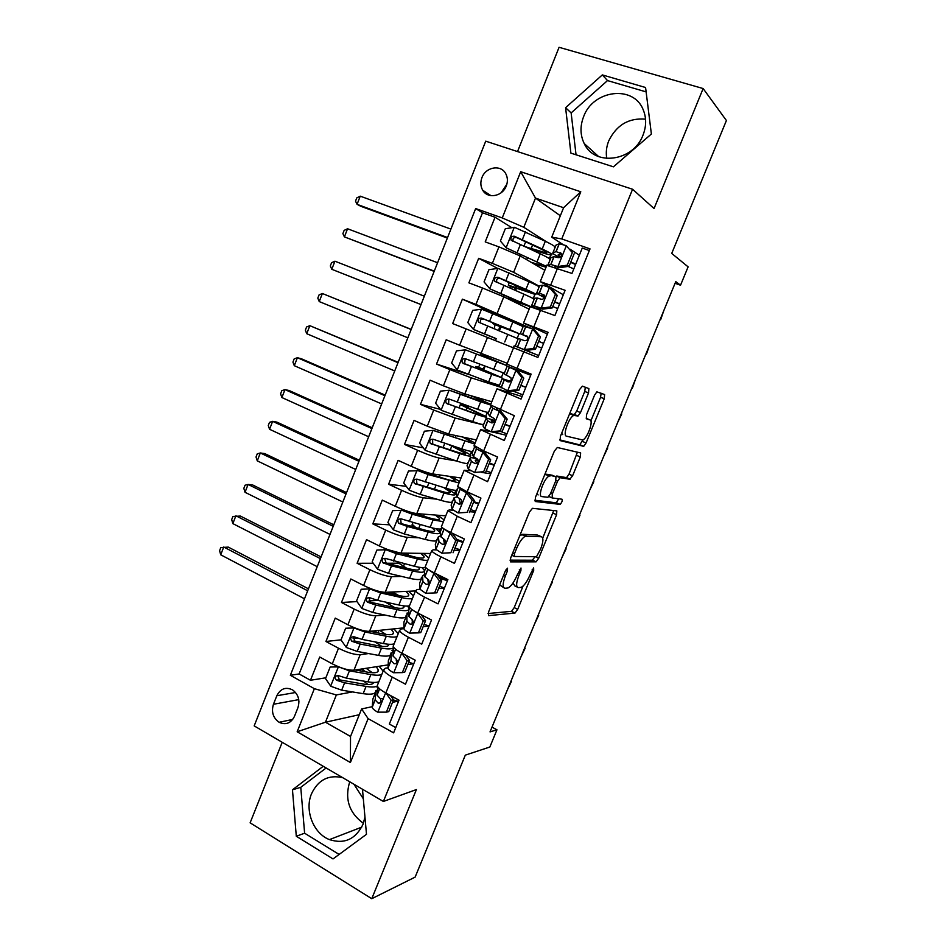 <?xml version="1.0" encoding="UTF-8"?>
<svg xmlns="http://www.w3.org/2000/svg" width="946" height="946" viewBox="0 0 946 946"><rect width="100%" height="100%" fill="white"/><g stroke="black" fill="none" stroke-linecap="round" stroke-linejoin="round"><path stroke-width="1.42" d="M507.529 568.168L505.377 570.887L488.585 611.92L488.55 615.633L515.026 613.067L517.71 609.33L533.698 570.438L533.639 567.919L529.736 575.535C526.981 581.802 524.155 585.74 521.258 587.324L518.384 587.62C515.937 587.028 516.078 583.103 518.786 575.807L520.903 570.639L520.998 568.014L516.8 575.866C513.997 582.263 511.077 586.295 508.049 587.951L504.998 588.258C502.432 587.667 502.527 583.635 505.282 576.161L507.458 570.852L507.529 568.168M583.576 116.76C579.969 126.22 580.17 135.148 584.202 143.52C594.443 166.638 633.394 161.553 643.032 135.065C646.461 126.208 646.508 117.753 643.174 109.701C633.501 84.596 592.953 89.953 583.576 116.76M606.764 158.479C605.747 152.613 606.41 146.76 608.727 140.895C616.532 124.99 628.806 117.742 645.539 119.161M481.94 177.635C480.261 182.188 480.521 186.397 482.72 190.241C487.628 199.18 502.492 196.543 506.287 185.924C507.943 181.478 507.73 177.34 505.661 173.532C500.812 164.273 485.7 166.969 481.94 177.635M506.855 184.234L501.025 192.854M364.967 817.19L362.933 824.486C355.507 839.327 344.344 844.364 329.445 839.61C313.339 833.461 304.411 810.273 311.53 793.753C318.152 779.859 328.534 774.49 342.689 777.659M363.382 823.292C349.109 812.874 344.557 799.027 349.724 781.774M588.53 392.957L588.873 388.593L582.429 386.157L579.496 389.634L560.399 436.331L560.15 440.611L583.717 446.335L586.082 442.965L604.246 398.751L604.612 394.553L596.867 391.845L594.549 395.18L586.603 414.549L586.272 418.759L589.997 419.918C593.816 420.556 587.419 438.317 582.771 439.996L566.5 436.177C562.362 435.739 568.818 417.304 573.784 415.448L578.077 416.015L580.489 412.586L588.53 392.957L584.758 391.443L585.302 387.245M282.215 742.279L250.122 822.831L371.766 898.7L415.128 877.119L465.314 755.145L489.851 747.021L496.957 729.792L490.04 731.897L675.763 281.624L680.529 285.219L688.109 266.855L671.731 253.422L726.41 120.52L703.138 88.546L559.074 47.3L517.533 151.585M371.766 898.7L416.406 789.567L383.378 801.463L632.578 189.247L654.053 208.534L703.138 88.546M532.444 508.321L529.429 512.07L510.639 557.998L510.533 561.877L536.134 561.829L538.712 558.223L556.603 514.695L556.827 510.864L532.444 508.321M535.424 497.419L554.356 451.112L557.336 447.493L580.631 452.933L580.324 456.953L572.602 475.755L569.823 479.255L560.067 477.695L557.572 481.218L552.346 493.966L552.121 497.939L562.019 499.216C562.539 500.718 561.912 502.444 560.115 504.372L535.235 501.498L535.424 497.419M353.946 784.246L363.323 798.791M511.857 227.714L495.042 217.225L485.215 241.892L498.932 246.882L492.346 263.366L513.643 272.306L539.409 286.295M497.631 268.428L478.676 258.305L468.885 282.842L482.495 288.01L475.944 304.399L530.86 328.274M504.49 318.069L462.381 299.161L452.661 323.567L466.142 328.924L459.626 345.219L507.304 363.299M459.626 345.219L446.193 339.791L436.52 364.056L468.755 374.51M500.056 387.044L471.285 377.844L449.882 369.602L443.402 385.814L430.087 380.197L420.462 404.344L440.517 409.382M483.477 424.92L455.156 418.037L433.717 410.056L427.273 426.185L414.064 420.391L404.486 444.395L423.24 447.825M456.362 460.962L439.11 458.018C434.037 456.894 426.883 454.328 417.635 450.296L411.226 466.331L398.124 460.359L388.605 484.246L406.307 486.339M436.827 499.181L423.146 497.773C417.99 496.922 410.824 494.439 401.636 490.312L395.262 506.264L382.279 500.115L372.807 523.871L389.646 524.829M413.449 526.177L409.523 525.952M418.83 537.766L407.277 537.316C402.026 536.725 394.849 534.324 385.732 530.115L379.393 545.984L366.516 539.658L357.103 563.284L373.221 563.26M397.97 563.213L386.512 563.237M401.636 576.421L391.49 576.646C386.157 576.315 378.968 573.997 369.91 569.705L363.607 585.479L350.836 578.987L341.471 602.484L356.997 601.597M377.88 600.414L368.964 600.923M384.939 615.042L375.787 615.775C370.371 615.692 363.158 613.457 354.171 609.082L347.903 624.774L335.251 618.105L325.932 641.483L338.514 648.235C347.442 652.705 354.667 654.857 360.178 654.679L368.585 653.556M357.257 638.042L353.13 638.491M341.033 639.827L325.932 641.483M395.747 727.592L389.35 724.045L399.023 700.17L385.838 692.992C380.659 690.095 377.797 687.659 377.265 685.684L377.809 684.313M387.99 667.781L385.412 668.195L383.615 669.934C384.182 671.849 387.068 674.238 392.259 677.1L405.491 684.206L415.223 660.202L401.92 653.201C396.693 650.387 393.773 648.069 393.158 646.26L393.654 645.054M403.871 628.676L401.246 628.948L399.543 630.438C400.193 632.176 403.138 634.435 408.376 637.226L421.727 644.155L431.506 620.008L418.097 613.185C412.823 610.454 409.831 608.266 409.145 606.634L409.571 605.582M419.977 589.37L417.174 589.488L415.566 590.718C416.287 592.279 419.291 594.419 424.588 597.127L438.045 603.867L447.884 579.602L434.356 572.957C429.023 570.296 425.984 568.239 425.227 566.784L425.582 565.885M436.354 549.874L433.173 549.815L431.672 550.785C432.464 552.168 435.538 554.167 440.883 556.804L454.458 563.367L464.356 538.96L450.698 532.503C445.33 529.926 442.22 527.986 441.38 526.709L441.676 525.988M453.169 510.261L449.267 509.929L447.872 510.627L457.273 516.256L470.966 522.641L480.923 498.093L467.147 491.825L457.639 486.421L457.864 485.854M470.812 470.67L464.167 470.245L487.568 481.691L497.572 457.001L483.678 450.911L474.135 445.519M490.655 431.589L480.533 429.65L504.253 440.505L514.317 415.684L490.501 404.947L480.674 401.79L477.647 409.322L449.196 399.082C446.11 398.94 445.14 400.335 446.299 403.244L475.732 414.088C483.926 416.914 487.438 417.765 486.268 416.642L465.657 406.815M522.086 396.504L497.005 388.83L521.045 399.094L531.155 374.131L506.95 364.163M506.926 364.222L513.56 347.773L537.919 357.434L548.101 332.342L523.54 323.035L547.403 334.056M530.138 306.67L554.9 315.55L565.129 290.304L540.249 281.612L563.331 294.762M498.932 246.882L520.205 255.94L544.837 270.237M534.112 328.002L533.556 329.385M482.495 288.01L503.804 296.796L529.145 309.153M466.142 328.924L513.524 347.868M443.402 385.814L464.817 393.95L491.802 401.731M508.605 391.112L508.191 392.129M427.273 426.185L448.723 434.048L476.382 439.961M411.226 466.331C420.45 470.399 427.616 472.929 432.712 473.946L461.033 478.002M395.262 506.264C404.427 510.414 411.593 512.874 416.796 513.619L445.767 515.842M379.393 545.984C388.487 550.217 395.676 552.582 400.95 553.079L430.584 553.493M363.607 585.479C372.629 589.807 379.831 592.09 385.199 592.326L415.471 590.943M347.903 624.774C356.867 629.185 364.08 631.384 369.531 631.36L403.871 627.86M406.934 613.292L408.069 613.197M294.49 716.311L297.907 707.726C300.154 700.324 298.404 694.399 292.657 689.941C285.81 686.63 280.536 688.57 276.823 695.748L273.441 704.273C271.183 711.877 273.063 717.872 279.082 722.283C285.763 725.286 290.895 723.3 294.49 716.311M383.378 801.463L254.178 725.889L485.724 141.167L632.578 189.247M495.042 217.225L482.507 212.791L475.661 208.558L290.339 675.278L314.368 688.676L336.362 694.932L352.48 691.928M475.661 208.558L502.243 217.935L520.702 171.711L580.785 191.778L561.758 238.924L590.02 248.893L393.619 732.843L368.124 718.629L350.398 762.523L297.162 731.778L314.368 688.676M506.382 435.266L493.209 432.18M490.749 473.828L481.632 472.385M475.211 512.188L469.701 511.703M459.744 550.347L454.104 550.241M444.36 588.306L438.589 588.554M429.046 626.075L423.146 626.69M391.963 650.41L393.122 650.245M395.203 649.973L396.398 649.807M482.507 212.791L299.125 673.966L310.465 680.269L319.736 657.021L332.283 663.844C341.187 668.349 348.412 670.466 353.958 670.194L388.144 664.872M413.414 663.714L407.797 664.612M589.346 250.548L582.263 248.041L571.975 273.429L546.823 265.341M354.171 609.082L341.471 602.484M369.91 569.705L357.103 563.284M385.732 530.115L372.807 523.871M401.636 490.312L388.605 484.246M417.635 450.296L404.486 444.395M433.717 410.056L420.462 404.344M449.882 369.602L436.52 364.056M462.381 299.161L475.944 304.399M478.676 258.305L492.346 263.366M560.339 215.759L535.495 198.104L523.8 227.3L546.658 241.904M377.064 687.34L377.679 687.222M336.362 694.932L325.436 722.224L350.528 736.461L361.609 708.944L368.124 718.629M359.291 714.715L325.436 722.224L297.162 731.778M397.769 701.211L392.519 702.334M372.216 706.686L361.609 708.944M291.179 719.764L290.398 721.751M675.089 283.28L680.529 285.219M496.957 729.792L492.003 727.131M563.036 244.576L551.719 237.162L563.591 207.706L535.495 198.104L520.702 171.711M579.342 255.254L570.083 249.2M524.037 351.924L524.794 350.032M516.563 370.406L516.812 369.803M516.847 369.709L517.32 368.538M500.032 411.297L500.6 409.902M483.607 451.963L483.974 451.041M362.957 670.182L363.56 668.692M325.85 677.797L310.465 680.269M299.125 673.966L290.339 675.278M393.134 650.032L392.058 650.174M377.939 632.921L378.956 630.403M418.416 632.886L420.745 632.626L425.57 620.706L423.264 620.919L418.416 632.886L409.559 633.122C406.201 631.325 404.309 629.87 403.895 628.747L403.942 622.054L406.91 614.711L408.79 612.961L407.017 613.079M391.313 605.464L389.397 604.423M393.441 594.348L394.044 592.858M405.42 567.919L404.415 567.044M439.24 531.557L440.257 529.039M454.659 493.327L455.866 490.347M470.162 454.896L471.546 451.443M483.501 424.86L481.916 424.399M468.317 408.069L469.027 406.295M485.736 416.264L487.32 412.35M499.996 386.985L480.107 378.731M483.678 369.851L485.109 366.303M488.455 357.955L489.023 356.571M497.833 386.299L498.258 385.247M501.404 377.43L503.177 373.031M506.276 365.357L506.784 364.104M530.529 328.144L504.679 317.62L504.348 318.435M495.432 340.607L496.189 338.739M499.322 330.934L500.978 326.808M513.394 347.714L514.151 345.834M517.202 338.266L519.047 333.702M522.157 325.98L522.712 324.608M539.386 286.342L535.365 284.675M515.558 290.54L516.516 288.163M533.213 298.558L534.88 294.431M561.758 238.924L551.719 237.162M523.8 227.3L502.243 217.935M531.889 249.921L532.125 249.318M549.319 258.636L550.809 254.947M350.528 736.461L350.398 762.523M580.785 191.778L563.591 207.706M298.924 701.152L298.498 705.893M323.248 766.284L292.468 789.815L296.299 836.252L333.016 858.933L366.492 834.313L362.472 789.224M602.33 74.911L565.59 107.69L570.887 153.134L613.434 166.827L651.38 134.001L645.574 87.517L602.33 74.911L607.509 80.587L571.136 112.929L576.043 154.801M326.122 767.975L300.769 787.32L304.612 833.213L339.129 854.439M304.612 833.213L296.299 836.252M300.769 787.32L292.468 789.815M646.118 91.892L607.509 80.587M571.136 112.929L565.59 107.69M499.63 584.912L503.71 587.632M513.028 582.961L514.813 585.893L517.19 587.04M488.077 613.528L511.514 611.341L514.198 607.616L523.032 586.118M542.732 538.144L553.706 510.533M510.012 560.138L532.314 560.221L535.105 556.697M514.447 553.765L514.364 556.485L536.512 556.721L540.722 548.786C543.406 541.609 543.607 537.6 541.325 536.737L525.337 536.216C522.369 537.848 519.508 541.833 516.741 548.16L514.447 553.765L512.708 552.949M538.629 535.495L541.325 536.737M519.697 535.862L522.724 534.289L537.718 535.081M555.621 476.701L556.768 476.027L566.559 477.624L568.995 474.194L577.427 452.188M534.703 500.209L556.295 502.811L558.708 498.79M550.324 475.873L549.236 476.063C544.151 477.872 537.411 496.638 541.845 496.603L547.923 497.277L550.477 493.706L555.716 480.911L555.952 476.855L546.587 474.242L544.6 474.963M536.926 493.741L538.12 494.947M552.44 475.318L555.952 476.855M546.587 474.242L552.251 475.235M569.457 414.182L574.317 414.466L576.729 411.049L584.758 391.443M561.64 433.292L562.728 434.592M586.485 418.475L589.997 419.918M590.872 420.911L600.568 397.273L601.136 393.229M559.677 439.843L579.685 444.857L583.103 439.831M338.763 666.871L330.154 667.036L325.519 678.625L330.828 686.276L341.672 690.166L363.158 693.666C371.813 694.932 376.011 693.891 375.763 690.545M367.994 684.537L363.631 681.096M338.573 666.906L349.429 670.82L370.856 674.569C376.035 675.456 379.677 675.42 381.77 674.486M383.118 671.152L379.074 666.28M355.211 669.993L367.947 672.239C375.124 673.386 378.589 672.63 378.341 669.969L376.272 666.717M330.154 667.036L338.029 666.575M361.337 669.047L365.948 671.885M361.372 671.081L358.794 669.437M378.873 681.676C376.768 682.634 373.126 682.693 367.923 681.83L346.473 678.176L338.455 675.645C334.979 675.704 334.293 677.218 336.398 680.198L344.616 682.823L366.078 686.418C371.577 687.304 375.337 687.174 377.359 686.039M378.447 682.74L378.104 681.971M373.646 682.433C372.996 684.502 369.508 685.034 363.193 684.053L339.425 679.831L337.947 676.165M372.346 672.76L366.149 668.29M307.687 590.777L223.741 547.013L220.714 554.794L304.506 598.794M220.714 554.794L219.59 550.702L220.796 547.592L228.27 547.095L308.455 588.826M386.346 712.149L388.771 711.605L393.536 699.803L391.136 700.312L386.346 712.149L377.62 712.149C374.32 710.257 372.511 708.637 372.192 707.289L372.89 699.011L375.834 691.739L375.195 699.863L378.199 703.162C381.155 703.268 381.841 701.731 380.268 698.574L377.087 695.168L377.797 686.867M380.576 698.704L383.201 698.408M393.477 699.957L398.503 701.459M391.136 700.312L386.003 693.075M390.497 695.523L393.536 699.803M377.489 689.575L375.834 691.739M380.824 702.5L380.564 698.869M511.857 679.015L510.781 681.617M511.49 681.274L507.387 689.835M354.88 627.943L345.657 628.25L340.998 639.91L346.342 647.49L357.21 651.427L378.566 655.412C387.151 656.891 391.266 656.11 390.887 653.059M381.865 646.378L374.971 641.896M354.135 628.014L365.002 631.975L386.287 636.22C391.443 637.226 395.038 637.344 397.06 636.587M398.254 633.619L393.82 628.889M369.945 631.325L383.331 633.997C390.462 635.322 393.843 634.778 393.501 632.377L391.112 629.161M345.657 628.25L354.596 627.837M375.054 630.793L376.78 632.685M372.771 631.881L371.778 631.136M394.151 643.8C392.117 644.593 388.51 644.498 383.355 643.517L362.034 639.378L354.017 636.776C350.599 636.788 349.866 638.29 351.829 641.282L360.166 644.049L381.498 648.128C388.51 649.405 392.566 649.11 393.654 647.241M393.56 645.278L392.909 644.155M388.83 644.273C388.877 646.579 385.46 647.111 378.554 645.87L354.927 641.128L353.497 637.368M386.039 634.459L379.523 630.343M320.422 558.625L235.885 515.795L232.846 523.611L317.229 566.678M232.846 523.611L231.687 519.591L232.893 516.481L240.367 516.055L321.096 556.898M393.501 592.574L390.083 593.603M371.222 588.85L361.23 589.263L356.547 600.982L361.951 608.491L372.819 612.476L394.044 616.969C402.57 618.649 406.591 618.128 406.094 615.385M395.014 607.71L385.081 601.987M369.791 588.909L380.659 592.929L401.814 597.659C406.934 598.794 410.469 599.066 412.432 598.487M413.473 595.909L408.566 591.262M384.395 592.326L398.798 595.554C405.881 597.056 409.18 596.737 408.731 594.585L405.94 591.38M392.389 591.995L393.169 591.96M409.512 605.736C407.537 606.351 403.989 606.114 398.857 605.002L377.679 600.367L369.673 597.695C366.303 597.671 365.534 599.161 367.344 602.141L375.799 605.062L396.989 609.638C405.515 611.364 409.512 610.891 408.991 608.207L407.596 606.055M403.824 605.866L404.001 606.315C404.427 608.55 401.092 608.94 393.997 607.498L370.513 602.224L369.141 598.369M398.822 595.566L393.016 592.326M333.205 526.331L248.089 484.447L245.026 492.298L330 534.419M245.026 492.298L243.832 488.361L245.049 485.227L248.089 484.447L252.499 484.884L333.796 524.817M403.363 554.167L404.297 553.126M387.907 549.65L376.898 550.064L372.192 561.853L377.643 569.279L388.522 573.323L409.606 578.313C418.073 580.205 421.999 579.945 421.372 577.509M406.638 568.215L397.06 562.042M387.955 549.661L414.348 556.91C421.372 558.589 424.6 558.483 424.045 556.591L420.71 553.351M385.519 549.602L396.409 553.67L417.423 558.909C422.507 560.162 425.996 560.576 427.888 560.186M428.763 557.998L423.229 553.386M404.758 553.126L408.057 554.912L408.743 553.185M425.523 567.269C423.879 567.99 420.19 567.659 414.443 566.287L385.4 558.4C382.101 558.341 381.285 559.807 382.953 562.799L391.514 565.862L412.574 570.946C421.029 572.886 424.931 572.673 424.281 570.296L422.011 567.612M418.428 567.139L419.279 568.392C419.811 570.367 416.559 570.544 409.523 568.913L386.181 563.118L384.868 559.157M409.772 555.775L408.057 554.912M346.047 493.895L260.327 452.968L257.265 460.856L342.83 502.007M257.265 460.856L256.023 457.001L257.253 453.855L260.327 452.968L264.691 453.572L346.555 492.606M439.015 519.425L439.429 518.396C440.103 520.04 436.957 519.922 429.981 518.065L403.694 510.261L392.649 510.663L387.907 522.499L393.418 529.866L404.309 533.958L425.251 539.445C433.658 541.561 437.478 541.561 436.733 539.433M415.897 527.655L412.267 524.344M401.341 510.071L412.243 514.198L433.102 519.945L443.414 521.672M444.135 519.886L437.714 515.227M439.429 518.396L435.314 515.038M416.997 513.631L418.83 514.991M441.51 527.596C442.302 529.618 438.506 529.547 430.123 527.36L401.222 518.893C397.97 518.81 397.119 520.265 398.644 523.233L407.324 526.461L428.231 532.042C436.626 534.206 440.434 534.242 439.654 532.184L435.739 528.66M432.204 527.892L434.652 530.257C435.29 531.983 432.109 531.936 425.121 530.127L401.932 523.8L401.151 523.386L400.69 519.732M358.948 461.305L272.637 421.348L269.551 429.271L355.72 469.464M269.551 429.271L268.274 425.499L269.504 422.342L272.637 421.348L276.93 422.129L359.374 460.253M402.334 672.63L404.711 672.216L409.512 660.367L407.158 660.734L402.334 672.63L393.548 672.736C390.213 670.891 388.368 669.354 388.002 668.124L388.38 660.639L391.325 653.319L391.017 660.663L394.115 663.761C397.036 663.867 397.758 662.354 396.303 659.232L392.921 655.945L393.737 647.348M396.256 660.604L398.715 660.485M408.731 662.271L413.757 663.82M407.158 660.734L401.589 653.024M405.81 655.247L409.512 660.367M393.075 651.356L391.325 653.319M396.634 663.217L396.303 659.232M525.326 646.355L524.368 648.672M525.054 648.388L520.962 656.926M423.264 620.919L417.6 613.233L412.669 610.04M417.6 613.233L424.588 597.127M412.101 622.338L413.213 622.326M424.08 624.395L429.082 625.992M421.183 614.758L425.57 620.706M422.022 615.893L424.659 616.52M412.527 623.721L412.066 619.394L408.838 616.496L408.778 610.052L409.76 607.628M406.91 614.711L406.922 621.25L410.115 624.147C413 624.254 413.757 622.764 412.409 619.677L412.042 619.382M538.853 613.564L538.026 615.574M538.688 615.361L534.608 623.863M424.659 574.399L422.566 575.878L422.921 581.613L419.87 589.157L425.665 593.284L434.592 592.929L439.464 580.903L433.741 573.276L427.911 569.303L424.849 576.847L424.458 571.207L425.877 567.683M433.741 573.276L434.971 573.252M419.87 589.157L419.586 583.28L422.566 575.878M439.488 586.319L444.49 587.963M434.592 592.929L436.863 592.811L441.711 580.832L439.464 580.903M436.638 574.08L441.711 580.832M447.789 579.827L438.696 576.824M439.807 578.29L447.434 580.714M428.479 584.001L427.805 579.319M422.921 581.613L426.208 584.321C429.046 584.427 429.851 582.949 428.609 579.898L424.849 576.847M552.44 580.608L551.731 582.334M552.369 582.168L548.302 590.659M450.852 552.748L441.853 553.221L450.852 552.748L455.747 540.651L449.977 533.106L443.887 528.838M449.977 533.106L451.561 532.905M441.853 553.221L435.94 549.354L435.314 544.281L438.317 536.855L439.003 541.762L442.385 544.269C445.188 544.376 446.027 542.921 444.892 539.906L440.883 536.796L440.209 532.149L442.089 527.513M454.991 548.03L459.993 549.744M453.063 552.783L457.947 540.734L462.937 542.46M452.188 533.213L457.947 540.734L455.747 540.651M463.244 541.715L457.024 539.527M440.73 535.708L438.317 536.855M444.49 544.056L443.473 538.96M566.098 547.521L565.507 548.928M566.122 548.834L562.066 557.289M454.577 480.805L454.896 480.012C455.688 481.384 452.614 481.053 445.696 479.007L419.539 470.67L408.483 471.037L403.717 482.945L409.275 490.229L420.19 494.38L440.978 500.375C449.326 502.716 453.051 502.976 452.164 501.167M417.245 470.339L428.16 474.514L459.035 482.968M459.59 481.573L451.798 476.678M454.896 480.012L449.516 476.346M456.965 489.259C457.899 490.974 454.198 490.631 445.873 488.231L417.127 479.173C413.934 479.066 413.035 480.497 414.443 483.453L443.981 492.937C452.306 495.314 456.019 495.621 455.109 493.871L447.564 488.715M443.709 487.58L450.095 491.932C450.84 493.386 447.754 493.126 440.812 491.14L417.765 484.257L416.879 483.749L416.607 480.083M371.908 428.573L284.983 389.598L281.896 397.545L368.668 436.768M281.896 397.545L280.584 393.855L281.813 390.686L284.983 389.598L289.228 390.556L372.239 427.758M467.206 512.354L458.124 512.945L467.206 512.354L472.125 500.186L466.295 492.724L460.205 489.236L459.851 488.101M466.295 492.724L468.459 492.972L465.337 490.986M458.124 512.945L452.093 509.326L451.136 505.081L454.151 497.608L455.18 501.699L458.656 504.005C461.412 504.1 462.287 502.657 461.258 499.689L457.119 496.875L456.055 492.89L458.384 487.119M470.576 509.551L475.566 511.313M469.37 512.543L474.277 500.422L472.125 500.186M468.459 492.972L474.277 500.422M478.771 503.402L473.792 501.593M457.155 496.922L454.151 497.608M460.572 503.887L459.307 499.642L460.264 498.968M473.544 502.22L478.534 503.993M579.803 514.269L579.354 515.369M579.945 515.345L575.889 523.777M470.221 441.983L470.458 441.415C471.345 442.527 468.353 441.971 461.494 439.748L433.008 430.395L424.399 431.199L419.61 443.177L425.227 450.379L456.8 461.104C465.077 463.658 468.708 464.19 467.691 462.689M433.233 430.383L474.726 444.052M475.129 443.059L464.77 437.49M470.458 441.415L462.629 437.028M452.874 446.015L453.938 446.5C463.374 450.71 468.944 453.666 470.647 455.357C471.687 456.8 468.069 456.22 459.815 453.619L456.8 461.104M450.249 449.906L451.798 446.063L448.912 444.738M472.515 450.722C473.568 452.129 469.973 451.514 461.719 448.889L433.114 439.228C429.981 439.11 429.046 440.529 430.324 443.461L459.815 453.619M451.798 446.063L465.621 453.406C466.484 454.6 463.469 454.104 456.587 451.94L433.694 444.514L432.689 443.911L432.629 440.209M384.927 395.7L297.399 357.706L294.289 365.688L381.676 403.942M294.289 365.688L292.941 362.082L294.171 358.901L297.399 357.706L301.573 358.841L385.164 395.109M483.654 471.723L474.49 472.444L483.654 471.723L488.597 459.496L482.708 452.105L476.5 448.877L475.554 446.985M482.708 452.105L484.813 452.519L481.136 449.776M474.49 472.444L468.341 469.086L467.04 465.669L470.067 458.16L471.439 461.412L475.01 463.505C477.73 463.587 478.629 462.168 477.718 459.248L473.39 456.563L471.983 453.406L474.762 446.512M486.232 470.872L491.222 472.681M485.747 472.066L490.69 459.886L488.597 459.496M484.813 452.519L490.69 459.886M494.38 464.888L489.413 463.032M477.576 459.082C472.326 457.568 469.819 457.261 470.067 458.16M476.713 463.481L475.235 460.205L478.144 460.087M489.224 463.493L494.202 465.326M593.58 480.875L593.26 481.668M593.816 481.703L589.772 490.111M466.153 410.339L467.135 407.892L460.312 404.628L463.836 404.474M468.518 406.118L467.608 406.934L465.763 406.532M485.96 402.961L449.303 390.213L440.398 391.147L435.598 403.185L441.262 410.316L472.693 421.609C480.911 424.399 484.435 425.192 483.288 424.021M449.303 390.213L480.674 401.79M490.749 404.344L473.698 396.504M486.09 402.618L471.687 395.925M488.148 411.983C489.33 413.071 485.83 412.184 477.647 409.322M467.135 407.892L481.23 414.667C482.2 415.601 479.267 414.88 472.444 412.527L449.693 404.557L448.605 403.847L448.782 400.099M398.006 362.685L309.85 325.684L306.729 333.702L394.73 370.95M306.729 333.702L305.345 330.178L306.587 326.973L309.85 325.684L398.148 362.318M500.186 430.879L502.231 431.364L493.032 432.204L490.95 431.719L500.186 430.879L505.164 418.581L499.216 411.262L492.878 408.294L491.045 406.153L491.92 406.023M499.216 411.262L501.262 411.829L498.069 410.316L496.248 408.033M490.95 431.719L484.671 428.609L483.016 426.043L486.067 418.499L487.793 420.899L491.459 422.791C494.143 422.862 495.077 421.455 494.25 418.57L489.756 416.027L487.994 413.721L491.045 406.153M500.682 431.506L506.961 433.847M502.231 431.364L507.186 419.113L505.164 418.581M501.262 411.829L507.186 419.113M510.071 426.173L505.105 424.281M494.711 420.532C488.609 418.487 485.724 417.801 486.067 418.499M492.925 422.827L491.246 420.544L494.616 421.017M504.987 424.565L509.953 426.445M607.758 447.896L603.725 456.279M482.141 370.548L482.555 369.519L475.602 366.528L478.333 367.225L480.107 364.411M484.648 366.137L482.85 369.07L480.509 368.467L501.959 377.726L491.731 374.344L488.68 381.912L498.98 385.14M501.77 363.725L465.467 349.819L456.492 350.871L451.656 362.98L457.379 370.04L488.68 381.912M465.467 349.819L506.843 365.617L488.538 357.777M501.806 363.619L480.367 354.679L488.597 357.623M503.851 373.043L465.361 358.711C462.322 358.558 461.329 359.929 462.381 362.815L491.731 374.344M482.555 369.519L496.922 375.739L465.799 364.376L464.616 363.571L465.089 359.74M411.143 329.515L322.373 293.508L319.24 301.573L407.856 337.817M319.24 301.573L317.809 298.132L319.05 294.916L322.373 293.508L411.191 329.385M516.812 389.799L518.798 390.45L509.527 391.408L507.505 390.757L516.812 389.799L521.814 377.43L515.818 370.205L507.162 366.208L530.753 375.148M515.818 370.205L512.354 368.278L530.718 375.207M507.505 390.757L499.098 386.216L502.16 378.613L507.99 381.853C510.651 381.9 511.609 380.517 510.875 377.679L504.088 373.824L507.162 366.208M512.945 391.053L522.783 394.813M518.798 390.45L523.788 378.128L521.814 377.43M517.805 370.915L523.788 378.128M525.846 387.257L520.879 385.306M510.379 381.297L502.16 378.613M509.09 381.959L507.34 380.682L510.19 381.463M520.832 385.436L525.799 387.363M621.77 413.946L617.738 422.306M494.155 328.841L495.101 324.667L492.831 323.615L499.926 326.311L500.15 325.743M481.502 309.236L473.438 329.362L467.809 322.551L472.681 310.383L481.727 309.2L512.827 321.959L509.752 329.575L519.65 333.891L497.738 325.578L499.665 326.453L498.672 330.674M473.438 329.362L495.16 338.171M473.591 329.539L495.101 338.301M512.827 321.959L522.653 326.429M509.752 329.575L481.62 318.116C478.629 317.951 477.6 319.299 478.546 322.16L517.746 338.609M478.546 322.16L480.722 323.083C479.717 320.126 480.781 318.802 483.926 319.109L514.6 331.88L499.926 326.311M424.328 296.193L334.943 261.202L331.786 269.291L421.005 304.588M421.029 304.541L331.786 269.291L330.32 265.944L331.573 262.716L334.943 261.202M533.532 348.495L535.46 349.299L526.106 350.375L524.143 349.582L533.532 348.495L538.558 336.055L532.503 328.901L523.363 326.051L520.276 333.702L527.809 337.013M532.503 328.901L534.443 329.776L540.473 336.906L538.558 336.055M526.106 350.375L538.688 355.566L515.251 346.153L518.337 338.526L524.628 340.678C527.241 340.714 528.235 339.33 527.584 336.54L520.276 333.702M524.143 349.582L515.251 346.153M535.46 349.299L540.473 336.906M538.652 341.423L543.607 343.422M543.631 343.351L538.676 341.352M527.75 336.859L525.479 335.771L527.336 336.22M536.76 346.094L541.715 348.081M632.318 388.38L635.357 379.606M538.546 287.04C540.178 287.076 536.997 285.302 529.027 281.719L498.069 268.368L488.94 269.669L484.056 281.908L489.886 288.814L531.013 306.693M489.886 288.814L525.538 304.73L505.885 297.813M530.15 306.67L508.416 299.042M529.027 281.719L525.941 289.381C533.922 292.917 537.115 294.644 535.519 294.537L513.205 287.087L515.05 288.175L515.168 290.363M510.651 288.388L510.45 286.449L508.286 285.101L515.511 287.513L516.327 285.503M525.941 289.381L497.963 277.296C495.018 277.131 493.966 278.455 494.805 281.293L523.989 294.218C531.983 297.73 535.2 299.409 533.615 299.279M494.805 281.293L496.922 282.369C496.023 279.425 497.123 278.124 500.209 278.455L530.47 292.503L515.511 287.513M437.584 262.728L347.56 228.755L344.403 236.89L434.155 271.396M434.261 271.112L344.403 236.89L342.89 233.615L344.155 230.375L347.56 228.755M550.336 306.953L552.216 307.923L542.791 309.129L540.887 308.171L550.336 306.953L555.397 294.454L549.283 287.383L542.555 285.207L539.658 285.668L536.548 293.355L544.47 297.671M549.283 287.383L551.317 288.589L557.253 295.459L555.397 294.454M542.791 309.129L536.713 307.97L540.296 310.004M540.887 308.171L534.218 305.865L531.498 305.889L535.862 308.349M552.216 307.923L557.253 295.459M554.604 302.022L559.559 304.056M559.654 303.832L554.699 301.774M544.6 297.292L541.774 295.436L544.399 295.199M552.771 306.539L557.726 308.585M531.498 305.889L534.596 298.215L537.387 298.025L541.349 299.279C543.938 299.291 544.955 297.919 544.388 295.176L539.386 293.071L536.548 293.355M646.437 354.147L649.512 345.266M554.522 247.438C556.283 247.131 553.221 245.073 545.31 241.254L514.494 227.3L505.306 228.731L500.387 241.041L506.276 247.864L546.41 266.358M506.276 247.864L533.639 260.422C540.261 263.508 542.862 265.105 541.467 265.211L531.345 262.409M546.055 267.233L533.213 263.485M545.31 241.254L542.212 248.964C550.134 252.736 553.221 254.734 551.483 254.971C549.082 254.935 542.945 253.161 533.083 249.649L528.66 248.408M524.451 246.445L531.191 248.514L532.586 245.038M542.212 248.964L514.399 236.252C511.49 236.074 510.414 237.399 511.171 240.201L540.249 253.824C548.183 257.572 551.282 259.535 549.567 259.736M511.171 240.201L513.217 241.431C512.425 238.51 513.548 237.233 516.587 237.588L538.676 247.911C545.274 251.057 547.864 252.724 546.421 252.925L531.191 248.514M450.899 229.109L360.237 196.165L357.068 204.336L360.946 206.346L447.352 238.061M447.564 237.529L357.068 204.336L355.519 201.155L356.784 197.903L360.237 196.165M567.245 265.187L569.066 266.311L559.559 267.647L557.714 266.524L567.245 265.187L572.342 252.606L566.157 245.617L559.299 243.725L556.035 245.073L552.913 252.795C552.109 253.244 554.415 254.805 559.843 257.489M566.157 245.617L572.342 252.606M559.559 267.647L556.189 266.642L554.474 267.103M557.714 266.524L550.915 264.502L548.396 265.223M569.066 266.311L574.139 253.776M570.639 262.409L575.594 264.49M575.747 264.1L570.805 261.995M560.529 257.04L558.14 254.888L561.368 253.776M568.108 266.441L573.82 268.877M547.947 265.128L550.95 257.679L554.096 256.614L558.164 257.643C560.73 257.631 561.77 256.283 561.274 253.563L556.118 251.624L552.913 252.795M660.627 319.76L663.749 310.773M659.894 320.126L660.178 319.417M520.205 255.94L513.643 272.306M503.804 296.796L497.277 313.079M487.497 337.426L481.006 353.627M471.285 377.844L464.817 393.95M455.156 418.037L448.723 434.048M439.11 458.018L432.712 473.946M423.146 497.773L416.796 513.619M407.277 537.316L400.95 553.079M391.49 576.646L385.199 592.326M375.787 615.775L369.531 631.36M360.178 654.679L353.958 670.194M392.259 677.1L385.838 692.992M557.537 268.179L550.738 284.983M540.592 310.111L533.84 326.819M523.741 351.806L517.024 368.408M506.985 393.264L500.304 409.784M490.312 434.486L483.678 450.911M473.745 475.483L467.147 491.825M457.273 516.256L450.698 532.503M440.883 556.804L434.356 572.957M408.376 637.226L401.92 653.201M338.514 648.235L332.283 663.844M298.747 699.626L273.441 704.273M295.554 692.496L276.823 695.748M503.556 575.334L505.282 576.161M519.295 569.87L520.903 570.639M517.143 575.026L518.786 575.807M532.16 569.705L533.698 570.438M514.198 607.616L517.71 609.33M511.313 611.388L514.825 613.114M505.767 570.048L507.458 570.852M553.02 513.087L556.603 514.695M535.483 556.709L538.712 558.223M532.314 560.221L535.874 561.889M511.762 555.255L514.116 556.366M522.724 534.289L526.402 535.992M515.002 547.344L516.741 548.16M576.705 455.404L580.324 456.953M568.995 474.194L572.602 475.755M566.205 477.683L569.823 479.255M556.768 476.027L560.446 477.635M555.881 480.473L557.572 481.218M550.667 493.221L552.346 493.966M548.857 496.484L551.896 497.833M556.295 502.811L559.89 504.419M576.729 411.049L580.489 412.586M573.844 414.525L577.616 416.074M571.278 413.721L575.062 415.282M600.568 397.273L604.246 398.751M582.44 441.427L586.082 442.965M579.685 444.857L583.315 446.394M338.361 666.906L330.686 686.087M366.078 686.418L363.158 693.666M370.856 674.569L367.923 681.83M344.616 682.823L341.672 690.166M349.429 670.82L346.473 678.176M339.425 679.831L336.587 680.292M377.832 712.149L385.625 692.874M377.076 694.908L379.547 688.771M372.18 707.017L375.172 699.591M380.73 702.63L378.199 703.162M353.922 628.014L346.212 647.301M375.692 630.734L375.385 631.502M381.498 648.128L378.566 655.412M386.287 636.22L383.355 643.517M360.166 644.049L357.21 651.427M365.002 631.975L362.034 639.378M354.927 641.128L352.149 641.447M392.389 593.39L389.87 592.113M369.579 588.92L361.821 608.302M388.368 603.879L388.806 602.803M396.989 609.638L394.044 616.969M401.814 597.659L398.857 605.002M375.799 605.062L372.819 612.476M380.659 592.929L377.679 600.367M370.513 602.224L367.781 602.389M385.306 549.614L377.501 569.09M403.386 566.524L404.462 563.851M412.574 570.946L409.606 578.313M417.423 558.909L414.443 566.287M391.514 565.862L388.522 573.323M396.409 553.67L393.406 561.144M386.181 563.118L383.508 563.118M401.116 510.083L393.276 529.677M418.7 528.412L420.201 524.675M423.572 516.303L424.411 514.198M428.231 532.042L425.251 539.445M433.102 519.945L430.123 527.36M407.324 526.461L404.309 533.958M412.243 514.198L409.228 521.719M401.932 523.8L399.318 523.646M393.761 672.736L401.683 653.154M392.897 655.696L395.534 649.145M387.978 667.876L390.994 660.414M396.48 663.394L394.115 663.761M409.784 633.111L417.742 613.422M408.802 616.284L411.628 609.295M403.859 628.522L406.886 621.025M412.29 623.934L410.115 624.147M425.877 593.272L433.883 573.465M424.801 576.646L427.793 569.232M419.835 588.956L422.874 581.412M428.136 584.25L426.208 584.321M442.078 553.209L450.119 533.296M440.883 536.796L443.946 529.204M435.893 549.177L438.944 541.597M444.041 544.317L442.385 544.269M417.02 470.351L409.133 490.052M434.439 489.259L436.023 485.298M439.334 477.08L440.162 475.01M443.981 492.937L440.978 500.375M448.877 480.769L445.873 488.231M423.217 486.835L420.19 494.38M428.16 474.514L425.121 482.07M417.765 484.257L415.211 483.95M458.349 512.933L466.449 492.901M457.06 496.733L460.134 489.094M452.034 509.173L455.109 501.557M459.981 504.135L458.656 504.005M433.008 430.395L425.085 450.201M455.168 437.667L455.996 435.609M464.734 441.38L461.719 448.889M439.192 446.997L436.141 454.588M444.159 434.604L441.108 442.208M433.694 444.514L431.199 444.041M474.726 472.421L482.862 452.294M473.319 456.445L476.417 448.771M468.27 468.956L471.356 461.293M475.992 463.682L475.01 463.505M467.324 406.946L462.831 405.042M449.078 390.225L441.12 410.138M471.096 398.03L471.912 396.019M475.732 414.088L472.693 421.609M455.251 406.946L452.188 414.573M460.241 394.494L457.178 402.133M449.693 404.557L447.257 403.907M491.187 431.695L499.37 411.451M489.661 415.933L492.783 408.211M484.589 428.514L487.698 420.804M492.074 422.945L491.459 422.791M482.531 369.082L478.014 367.237M465.243 349.843L457.237 369.862M487.119 358.179L487.356 357.588M496.709 361.975L493.658 369.555M471.404 366.681L468.329 374.344M476.429 354.159L473.343 361.833M465.799 364.376L463.422 363.56M507.73 390.733L515.96 370.383M506.11 375.207L509.244 367.438M501.002 387.86L504.123 380.103M507.813 334.387L504.75 341.991M487.639 326.193L484.541 333.903M492.689 313.599L489.59 321.321M483.926 319.109L481.62 318.116M499.665 326.453L495.101 324.667M524.38 349.559L532.657 329.078M522.641 334.245L525.787 326.441M517.497 346.969L520.655 339.176M497.833 268.392L489.732 288.636M510.674 299.563L511.301 298.002M523.989 294.218L520.915 301.869M503.97 285.479L500.86 293.236M509.043 272.815L505.933 280.584M500.209 278.455L497.963 277.296M515.05 288.175L510.45 286.449M541.124 308.136L549.437 287.56M539.255 293.059L542.425 285.207M534.1 305.854L537.257 298.014M514.269 227.336L506.122 247.686M526.686 259.701L527.537 257.608M540.249 253.824L537.162 261.51M520.383 244.541L517.261 252.334M525.491 231.805L522.358 239.61M516.587 237.588L514.399 236.252M557.951 266.5L566.311 245.794M555.976 251.648L559.169 243.749M550.785 264.513L553.966 256.626M560.943 253.114L560.186 252.629M598.735 156.646L584.202 143.52M490.927 195.645L482.72 190.241M361.691 827.159L329.445 839.61M383.615 669.934L377.265 685.684M399.543 630.438L393.158 646.26M415.566 590.718L409.145 606.634M431.672 550.785L425.227 566.784M447.872 510.627L441.38 526.709M464.167 470.245L457.639 486.421M480.533 429.65L473.981 445.921M497.005 388.83L490.406 405.184M530.221 306.492L523.54 323.035M546.965 264.986L540.249 281.612M292.728 719.445L279.082 722.283M511.514 611.341L515.026 613.067M532.586 560.162L536.134 561.829M521.648 534.514L525.337 536.216M566.559 477.624L570.178 479.196M556.39 476.098L560.067 477.695M556.52 502.775L560.115 504.372M545.487 474.431L549.236 476.063M574.317 414.466L578.077 416.015M570 413.887L573.784 415.448M580.075 444.797L583.717 446.335M372.866 683.568L373.327 682.421M377.572 671.885L378.341 669.969M339.188 679.736L336.398 680.198M379.63 688.854L377.087 695.168M375.195 699.863L372.192 707.289M388.085 645.811L388.7 644.273M392.815 634.068L393.501 632.377M354.537 640.974L351.829 641.282M392.519 593.367L390.012 592.101M403.374 607.864L404.001 606.315M408.128 596.051L408.731 594.585M369.981 601.987L367.344 602.141M418.747 569.705L419.279 568.392M423.536 557.844L424.045 556.591M385.519 562.799L382.953 562.799M412.929 522.712L412.066 524.864M434.214 531.356L434.652 530.257M401.151 523.386L398.644 523.233M395.629 649.216L392.921 655.945M391.017 660.663L388.002 668.124M411.723 609.366L408.838 616.496M406.922 621.25L403.895 628.747M444.005 529.37L440.942 536.961M439.003 541.762L435.94 549.354M428.798 483.158L427.202 487.131M432.511 473.911L432.109 474.904M449.752 492.795L450.095 491.932M416.879 483.761L414.443 483.453M460.205 489.236L457.119 496.875M455.18 501.699L452.093 509.326M444.762 443.39L443.071 447.6M448.522 434.013L448.002 435.302M465.373 454.045L465.621 453.406M432.689 443.911L430.324 443.461M476.5 448.877L473.39 456.563M471.439 461.412L468.341 469.086M467.608 406.934L463.126 405.018M460.312 404.628L459.023 407.844M464.628 393.891L463.989 395.487M448.605 403.859L446.299 403.244M492.878 408.294L489.756 416.027M487.793 420.899L484.671 428.609M482.85 369.07L478.333 367.225M475.602 366.528L475.058 367.888M480.367 354.679L480.048 355.448M464.616 363.583L462.381 362.815M509.35 367.497L506.205 375.266M504.23 380.174L501.096 387.919M493.126 322.87L492.831 323.615M525.905 326.465L522.748 334.281M520.761 339.212L517.616 347.005M504.313 294.998L503.627 296.713M509.35 282.44L508.286 285.101M542.555 285.207L539.386 293.071M537.387 298.025L534.218 305.865M520.596 254.415L520.028 255.834M525.669 241.786L523.907 246.185M559.299 243.725L556.118 251.624M554.096 256.614L550.915 264.502"/></g></svg>
